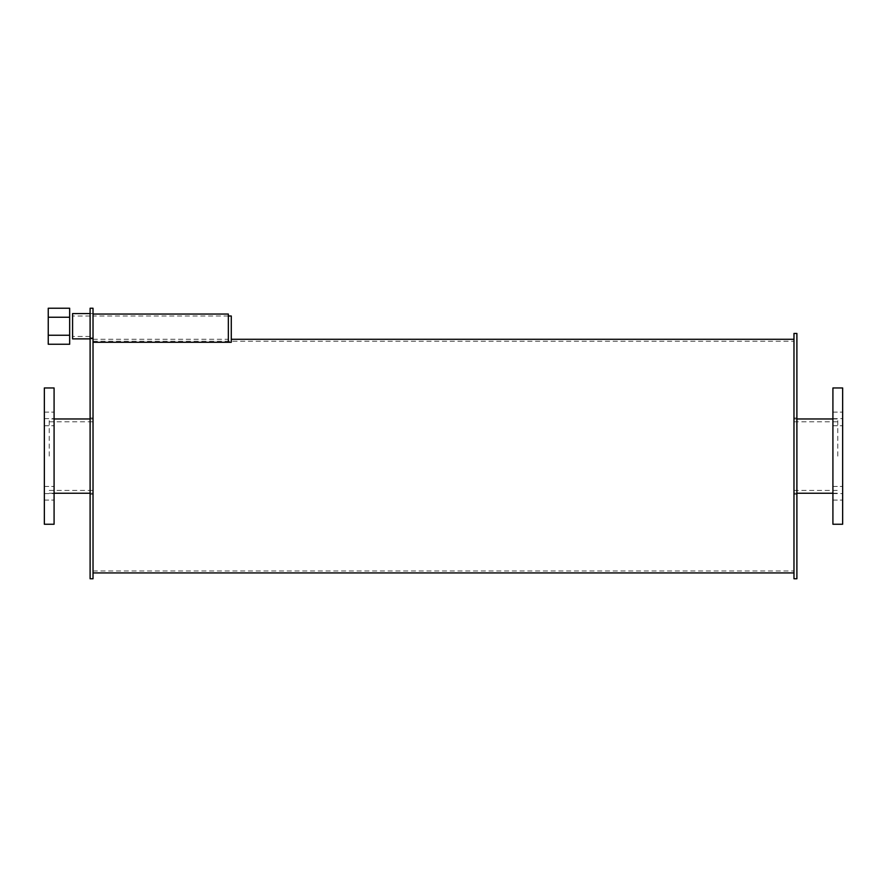 <?xml version="1.0" encoding="UTF-8"?>
<svg xmlns="http://www.w3.org/2000/svg" width="887" height="887" viewBox="0 0 887 887"><rect width="100%" height="100%" fill="white"/><g stroke="black" fill="none" stroke-linecap="round" stroke-linejoin="round"><path stroke-width="0.67" stroke-dasharray="4.43 3.33" d="M93.024 456.106L93.024 339.277L93.024 456.106M49.217 456.106L49.217 418.963L49.217 456.106M54.085 456.106L54.085 493.593L54.085 456.106M44.35 456.106L44.35 493.593L44.35 456.106M54.085 493.283L54.085 486.464L54.085 493.283M44.35 493.283L44.35 486.464L44.35 493.283M54.085 418.93L54.085 425.749L54.085 412.122L54.085 425.749L54.085 418.93L49.217 418.963M44.35 418.93L44.35 425.749L44.35 418.93M54.085 387.963L54.085 524.25M44.35 387.963L44.35 524.25M837.783 456.106L837.783 418.963L837.783 456.106M793.976 456.106L793.976 339.277L793.976 456.106M842.65 456.106L842.65 493.593L842.65 456.106M832.915 456.106L832.915 493.593L832.915 456.106M842.65 493.283L842.65 486.464L842.65 493.283M832.915 493.283L832.915 486.464L832.915 493.283M842.65 418.93L842.65 425.749L842.65 418.93M832.915 418.93L832.915 425.749L832.915 412.122L832.915 425.749L832.915 412.122L832.915 418.93L837.783 418.963M842.65 387.963L842.65 524.25M832.915 387.963L832.915 524.25M90.108 456.106L90.108 494.225L90.108 456.106M93.024 326.239L93.024 313.577L93.024 326.239M90.108 326.239L90.108 316.016L90.108 326.239M93.024 308.232L93.024 338.202L90.108 338.202L90.108 578.767M93.024 338.202L93.024 578.767M90.108 308.232L90.108 338.202M72.579 326.239L72.579 316.016L72.579 326.239M72.579 313.577L72.579 338.889M48.242 344.245L48.242 335.242L69.663 335.242L69.663 344.245M48.242 335.242L48.242 317.236L69.663 317.236L69.663 335.242M69.663 308.232L69.663 317.236M48.242 317.236L48.242 308.232M231.274 315.994L231.274 342.282L231.274 339.277L231.274 342.282L93.024 342.282L93.024 314.042L93.024 342.282L228.347 342.282L228.347 314.042M796.892 456.106L796.892 494.225L796.892 456.106M796.892 333.445L796.892 578.767M793.976 333.445L793.976 578.767M49.217 490.422L93.024 490.422M49.217 421.791L93.024 421.791M49.217 493.25L54.085 493.25M90.108 493.25L93.024 493.25M90.108 418.963L93.024 418.963M44.35 493.593L54.085 493.593M44.35 418.631L54.085 418.631M44.35 500.091L54.085 500.091L44.35 500.091M44.35 486.464L54.085 486.464L44.35 486.464M44.35 425.749L54.085 425.749L44.35 425.749M44.35 412.122L54.085 412.122L44.35 412.122M793.976 490.422L837.783 490.422M793.976 421.791L837.783 421.791M793.976 493.25L796.892 493.25M832.915 493.25L837.783 493.25M793.976 418.963L796.892 418.963M832.915 493.593L842.65 493.593M832.915 418.631L842.65 418.631M832.915 500.091L842.65 500.091L832.915 500.091M832.915 486.464L842.65 486.464L832.915 486.464M832.915 425.749L842.65 425.749L832.915 425.749M832.915 412.122L842.65 412.122L832.915 412.122M90.108 494.225L93.024 494.225M90.108 417.999L93.024 417.999M90.108 336.461L72.579 336.461M90.108 316.016L72.579 316.016M90.108 338.889L93.024 338.889M90.108 313.577L93.024 313.577M228.347 315.994L93.024 315.994M93.024 339.277L228.347 339.277M793.976 494.225L796.892 494.225M793.976 417.999L796.892 417.999M93.024 570.984L793.976 570.984M93.024 341.229L793.976 341.229"/><path stroke-width="1.33" d="M54.085 456.106L54.085 387.963L44.35 387.963L44.35 524.25L54.085 524.25L54.085 456.106M842.65 456.106L842.65 387.963L832.915 387.963L832.915 524.25L842.65 524.25L842.65 456.106M93.024 338.202L90.108 338.202L90.108 308.232L93.024 308.232L93.024 578.767L90.108 578.767L90.108 338.202M90.108 338.889L72.579 338.889L72.579 313.577L90.108 313.577M69.663 317.236L48.242 317.236L48.242 335.242L69.663 335.242L69.663 308.232L48.242 308.232L48.242 317.236M48.242 335.242L48.242 344.245L69.663 344.245L69.663 335.242M228.347 315.994L231.274 315.994L231.274 342.282L93.024 342.282L228.347 342.282L228.347 314.042L93.024 314.042M796.892 456.106L796.892 333.445L793.976 333.445L793.976 578.767L796.892 578.767L796.892 456.106M54.085 493.25L90.108 493.25M54.085 418.963L90.108 418.963M796.892 493.25L832.915 493.25M796.892 418.963L832.915 418.963M93.024 572.935L793.976 572.935M231.274 339.277L793.976 339.277"/></g></svg>

